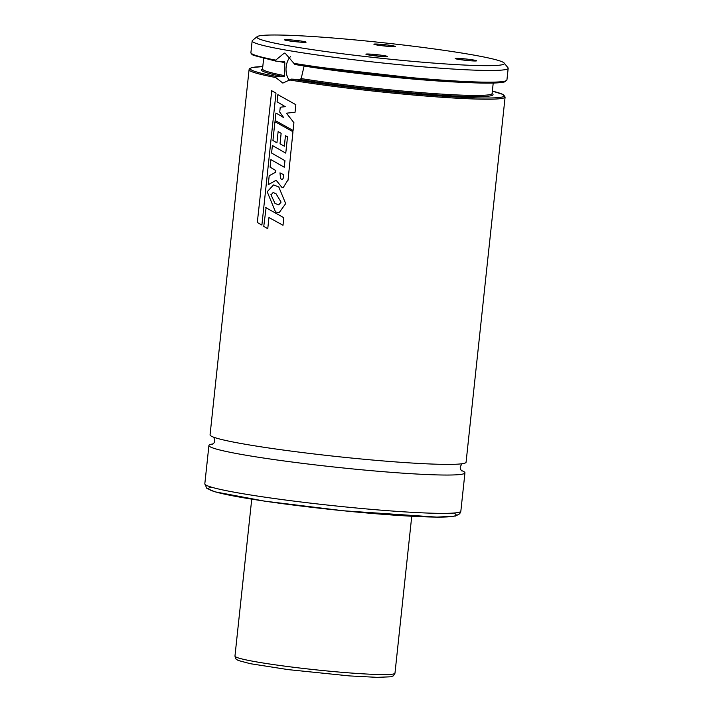 <?xml version="1.0" encoding="UTF-8"?>
<svg xmlns="http://www.w3.org/2000/svg" width="713" height="713" viewBox="0 0 713 713"><rect width="100%" height="100%" fill="white"/><g stroke="black" fill="none" stroke-linecap="round" stroke-linejoin="round"><path stroke-width="1.07" d="M369.414 54.063A10.784 0.677 6.1 0 0 365.929 54.233A10.784 0.677 6.1 0 0 376.562 56.006A10.784 0.677 6.1 0 0 387.328 56.523A10.784 0.677 6.1 0 0 381.303 55.213A10.784 0.677 6.1 0 0 369.414 54.063M288.15 39.732A10.784 0.677 6.1 0 0 284.665 39.91A10.784 0.677 6.1 0 0 295.298 41.684A10.784 0.677 6.1 0 0 306.064 42.192A10.784 0.677 6.1 0 0 300.039 40.891A10.784 0.677 6.1 0 0 288.15 39.732M377.391 44.072A10.784 0.677 6.1 0 0 373.906 44.242A10.784 0.677 6.1 0 0 384.539 46.015A10.784 0.677 6.1 0 0 395.305 46.523A10.784 0.677 6.1 0 0 389.289 45.222A10.784 0.677 6.1 0 0 377.391 44.072M458.655 58.395A10.784 0.677 6.1 0 0 455.17 58.564A10.784 0.677 6.1 0 0 465.803 60.338A10.784 0.677 6.1 0 0 476.569 60.855A10.784 0.677 6.1 0 0 470.544 59.544A10.784 0.677 6.1 0 0 458.655 58.395M297.303 35.65A124.454 7.825 6.1 0 0 257.17 36.648A124.454 7.825 6.1 0 0 379.788 58.118A124.454 7.825 6.1 0 0 504.171 63.047A124.454 7.825 6.1 0 0 427.435 48.038A124.454 7.825 6.1 0 0 297.303 35.65M257.17 36.648L252.464 40.436A128.741 8.093 6.1 0 0 252.152 40.917A128.741 8.093 6.1 0 0 379.307 62.646A128.741 8.093 6.1 0 0 508.182 68.279A128.741 8.093 6.1 0 0 507.977 67.744L504.171 63.047M461.739 82.316A115.435 7.255 6.1 0 1 304.112 66.051L301.189 78.573L299.665 79.499L291.43 79.098L282.856 83.1L275.717 77.521L276.02 76.38L284.264 76.781L284.844 62.646L284.371 61.585L276.109 61.184L275.699 60.133L284.309 53.101L285.173 53.199L294.897 64.5A127.672 8.03 6.1 0 0 430.884 80.275A127.672 8.03 6.1 0 0 505.749 80.908M276.109 61.184L253.24 55.275L251.217 53.787L250.905 52.628A128.741 8.093 6.1 0 0 275.699 60.133M293.872 63.341A128.741 8.093 6.1 0 0 430.964 79.286A128.741 8.093 6.1 0 0 506.925 79.99L504.118 82.075L491.836 83.091L441.917 81.095L294.897 64.5M262.785 66.585L251.939 67.557L249.621 68.608L249.078 69.66L210.059 434.841A128.741 8.093 6.1 0 0 337.204 456.57A128.741 8.093 6.1 0 0 466.079 462.202L505.107 97.021L502.799 94.383L492.362 91.121A127.672 8.03 6.1 0 1 452.176 96.772A127.672 8.03 6.1 0 1 291.43 79.098M213.08 443.923A128.741 8.093 6.1 0 0 208.918 445.491A128.741 8.093 6.1 0 0 336.073 467.22A128.741 8.093 6.1 0 0 464.947 472.853A128.741 8.093 6.1 0 0 461.204 470.446M290.556 56.55A15.018 10.169 -87.2 0 0 289.451 80.337M470.723 60.792A9.652 0.606 6.1 0 0 460.892 59.74M389.458 46.461A9.652 0.606 6.1 0 0 379.637 45.418M300.218 42.129A9.652 0.606 6.1 0 0 290.396 41.087M381.482 56.461A9.652 0.606 6.1 0 0 371.651 55.409M280.254 107.208L285.253 106.674L277.081 101.816L277.847 94.633L295.85 104.695L295.048 112.244L286.43 113.189L293.925 122.698L293.096 130.479L275.12 120.47L275.922 113.002L283.649 117.574L279.728 112.101L280.254 107.208M279.977 172.849L283.64 174.712L283.123 178.473L282.205 179.685L280.565 178.607L279.977 172.849M287.749 180.282L283.114 187.777L282.116 187.644L276.145 180.237L268.24 184.703L269.202 175.71L275.708 172.216L275.86 170.585L270.102 167.136L270.904 159.614L284.264 167.207L284.959 160.692L271.591 153.045L272.393 145.497L285.77 153.152L287.508 136.843L285.45 135.728L284.327 146.21L280.031 143.759L281.136 133.358L278.132 131.584L276.929 142.841L272.936 140.479L274.942 121.7L292.963 131.709L288.016 180.291M271.216 194.667L273.061 192.572L275.931 193.571L281.074 202.118L278.721 204.898L274.986 203.428L270.904 194.649M278.845 187.118L285.681 203.633L279.05 212.786L275.494 211.895L267.197 191.735L273.56 184.908L279.131 187.127M265.771 207.626L283.819 217.706L283.008 225.263L268.953 217.536L267.758 228.73L263.774 226.377L266.101 207.643M271.412 90.578L275.993 93.109L261.894 225.05L257.313 222.492L271.751 90.596M278.32 61.291A115.435 7.255 6.1 0 0 284.844 62.646M301.189 78.573A115.435 7.255 6.1 0 0 424.066 92.85A115.435 7.255 6.1 0 0 492.104 93.483L493.218 83.056M262.562 69.152L262.536 68.947A115.435 7.255 6.1 0 0 284.683 75.658M299.665 79.499A116.513 7.326 6.1 0 0 431.026 94.526A116.513 7.326 6.1 0 0 492.104 93.563M262.527 69.027A116.513 7.326 6.1 0 0 284.264 76.781M262.785 66.603A127.672 8.03 6.1 0 0 276.02 76.38M289.79 79.999A128.741 8.093 6.1 0 0 427.747 96.21A128.741 8.093 6.1 0 0 505.107 97.021M249.078 69.66A128.741 8.093 6.1 0 0 275.717 77.521M208.918 445.491L204.818 483.815A128.741 8.093 6.1 0 0 331.973 505.544A128.741 8.093 6.1 0 0 460.848 511.176L464.947 472.853M211.556 487.193A124.454 7.825 6.1 0 0 331.545 509.537A124.454 7.825 6.1 0 0 453.548 513.057M287.392 666.486A80.462 5.062 6.1 0 0 394.975 673.197L393.424 675.79L390.876 676.789L376.981 677.35L349.486 675.915L288.079 669.605L250.29 663.687L238.213 660.47L235.932 658.964L234.96 656.094A80.462 5.062 6.1 0 0 287.392 666.486M506.925 79.99L508.182 68.279M250.905 52.628L252.152 40.917M262.536 68.947L263.65 58.528M461.721 470.928L460.455 469.163L460.179 466.935L461.917 463.762M213.793 437.247L214.818 440.741L214.069 442.853L212.465 444.288M204.818 483.815L206.823 488.369L214.943 491.818L264.675 501.15L343.479 510.784L436.962 517.121L455.545 516.043L459.76 513.752L460.848 511.176M394.975 673.197L411.749 516.257M234.96 656.094L251.734 499.153"/></g></svg>
